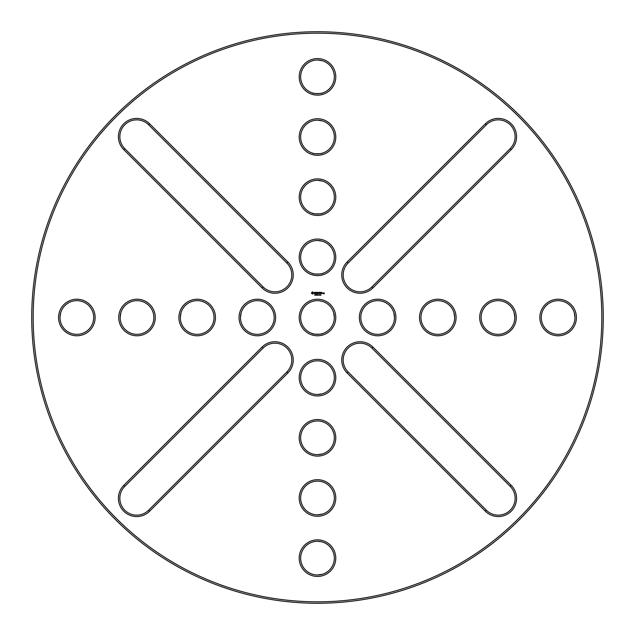 <?xml version="1.0" encoding="UTF-8"?>
<svg xmlns="http://www.w3.org/2000/svg" width="635" height="635" viewBox="0 0 635 635"><rect width="100%" height="100%" fill="white"/><g stroke="black" fill="none" stroke-linecap="round" stroke-linejoin="round"><path stroke-width="0.95" d="M601.805 317.5A284.313 284.313 0 0 1 175.331 563.721A284.313 284.313 0 0 1 175.331 71.279A284.313 284.313 0 0 1 601.805 317.5M58.563 317.5A18.288 18.288 0 0 0 85.995 333.335A18.288 18.288 0 0 0 85.995 301.665A18.288 18.288 0 0 0 58.563 317.5M118.721 317.5A18.288 18.288 0 0 0 146.153 333.335A18.288 18.288 0 0 0 146.153 301.665A18.288 18.288 0 0 0 118.721 317.5M123.769 149.638L262.017 287.893A18.288 18.288 0 0 0 287.885 287.893A18.288 18.288 0 0 0 287.885 262.025L149.63 123.777A18.288 18.288 0 0 0 123.769 123.777A18.288 18.288 0 0 0 123.769 149.638L124.785 148.622L263.041 286.869A16.843 16.843 0 0 0 286.861 286.869A16.843 16.843 0 0 0 286.861 263.049L148.614 124.793A16.843 16.843 0 0 0 124.785 124.793A16.843 16.843 0 0 0 124.785 148.622M178.887 317.5A18.288 18.288 0 0 0 206.319 333.335A18.288 18.288 0 0 0 206.319 301.665A18.288 18.288 0 0 0 178.887 317.5M239.046 317.5A18.288 18.288 0 0 0 266.478 333.335A18.288 18.288 0 0 0 266.478 301.665A18.288 18.288 0 0 0 239.046 317.5M312.309 291.79L311.356 293.18L312.745 294.14L313.698 292.751L312.309 291.79M314.595 292.306L314.285 292.87L315.111 293.362L314.349 293.465L314.96 293.624L315.262 293.06L314.428 292.568L315.198 292.465L314.595 292.306M315.381 292.378L315.897 293.624L316.405 292.378L315.381 292.378M317.405 292.306L316.603 292.378L316.674 293.624L317.484 293.553L316.746 293.481L317.333 292.965L316.746 292.449L317.405 292.306M315.127 295.084L314.658 295.219L314.73 294.688L315.127 295.084M315.651 294.83L315.254 295.259L315.254 294.648L315.651 294.83M316.214 295.259L315.754 294.648L316.214 295.259M317.436 294.648L316.849 295.259L316.69 294.648L316.897 295.156L317.436 294.648M317.492 58.571A18.288 18.288 0 0 0 301.657 86.003A18.288 18.288 0 0 0 333.327 86.003A18.288 18.288 0 0 0 317.492 58.571M317.492 118.729A18.288 18.288 0 0 0 301.657 146.169A18.288 18.288 0 0 0 333.327 146.169A18.288 18.288 0 0 0 317.492 118.729M317.492 178.895A18.288 18.288 0 0 0 301.657 206.327A18.288 18.288 0 0 0 333.327 206.327A18.288 18.288 0 0 0 317.492 178.895M485.354 123.777L347.099 262.025A18.288 18.288 0 0 0 347.099 287.893A18.288 18.288 0 0 0 372.959 287.893L511.215 149.638A18.288 18.288 0 0 0 511.215 123.777A18.288 18.288 0 0 0 485.354 123.777L486.37 124.793L348.123 263.049A16.843 16.843 0 0 0 348.123 286.869A16.843 16.843 0 0 0 371.943 286.869L510.191 148.622A16.843 16.843 0 0 0 510.191 124.793A16.843 16.843 0 0 0 486.37 124.793M317.492 239.054A18.288 18.288 0 0 0 301.657 266.486A18.288 18.288 0 0 0 333.327 266.486A18.288 18.288 0 0 0 317.492 239.054M318.865 292.306L318.341 293.116L317.746 292.378L317.817 293.624L317.889 292.648L318.341 293.33L318.786 292.64L318.937 293.545L318.865 292.306M320.119 292.378L319.238 292.378L319.31 293.624L319.969 292.965L319.381 292.449L320.119 292.378M320.492 292.378L320.421 293.624L320.492 292.378M321.691 292.378L320.81 292.378L320.881 293.624L321.691 293.553L320.953 293.481L321.54 292.965L320.953 292.449L321.691 292.378M317.992 295.084L317.532 295.219L317.595 294.688L317.992 295.084M318.627 295.259L318.127 294.648L318.627 295.259M320.492 294.735L320.135 295.259L320.492 294.735M321.016 295.259L320.627 294.68L321.016 295.259M322.866 293.624L322.437 292.886L322.866 293.624M323.215 292.957L323.144 293.624L323.644 293.052L323.215 292.957M324.223 292.886L323.715 292.957L324.152 293.394L323.786 293.822L324.294 293.751L324.223 292.886M317.492 395.946A18.288 18.288 0 0 0 333.327 368.514A18.288 18.288 0 0 0 301.657 368.514A18.288 18.288 0 0 0 317.492 395.946M149.63 511.223L287.885 372.975A18.288 18.288 0 0 0 287.885 347.107A18.288 18.288 0 0 0 262.017 347.107L123.769 485.362A18.288 18.288 0 0 0 123.769 511.223A18.288 18.288 0 0 0 149.63 511.223L148.614 510.207L286.861 371.951A16.843 16.843 0 0 0 286.861 348.131A16.843 16.843 0 0 0 263.041 348.131L124.785 486.378A16.843 16.843 0 0 0 124.785 510.207A16.843 16.843 0 0 0 148.614 510.207M317.492 456.105A18.288 18.288 0 0 0 333.327 428.673A18.288 18.288 0 0 0 301.657 428.673A18.288 18.288 0 0 0 317.492 456.105M317.492 516.271A18.288 18.288 0 0 0 333.327 488.831A18.288 18.288 0 0 0 301.657 488.831A18.288 18.288 0 0 0 317.492 516.271M317.492 576.429A18.288 18.288 0 0 0 333.327 548.997A18.288 18.288 0 0 0 301.657 548.997A18.288 18.288 0 0 0 317.492 576.429M335.78 317.5A18.288 18.288 0 0 1 308.348 333.335A18.288 18.288 0 0 1 308.348 301.665A18.288 18.288 0 0 1 335.78 317.5M395.938 317.5A18.288 18.288 0 0 0 368.506 301.665A18.288 18.288 0 0 0 368.506 333.335A18.288 18.288 0 0 0 395.938 317.5M456.097 317.5A18.288 18.288 0 0 0 428.665 301.665A18.288 18.288 0 0 0 428.665 333.335A18.288 18.288 0 0 0 456.097 317.5M511.215 485.362L372.959 347.107A18.288 18.288 0 0 0 347.099 347.107A18.288 18.288 0 0 0 347.099 372.975L485.354 511.223A18.288 18.288 0 0 0 511.215 511.223A18.288 18.288 0 0 0 511.215 485.362L510.191 486.378L371.943 348.131A16.843 16.843 0 0 0 348.123 348.131A16.843 16.843 0 0 0 348.123 371.951L486.37 510.207A16.843 16.843 0 0 0 510.191 510.207A16.843 16.843 0 0 0 510.191 486.378M516.263 317.5A18.288 18.288 0 0 0 488.823 301.665A18.288 18.288 0 0 0 488.823 333.335A18.288 18.288 0 0 0 516.263 317.5M576.421 317.5A18.288 18.288 0 0 0 548.989 301.665A18.288 18.288 0 0 0 548.989 333.335A18.288 18.288 0 0 0 576.421 317.5M603.234 314.388L603.25 317.5A285.758 285.758 0 0 1 174.609 564.975A285.758 285.758 0 0 1 174.609 70.025A285.758 285.758 0 0 1 603.25 317.5L603.234 320.611M60.714 312.69L60.007 317.5A16.843 16.843 0 0 0 85.273 332.089A16.843 16.843 0 0 0 85.273 302.911A16.843 16.843 0 0 0 60.007 317.5L60.015 317.087M120.872 312.69L120.166 317.5A16.843 16.843 0 0 0 145.431 332.089A16.843 16.843 0 0 0 145.431 302.911A16.843 16.843 0 0 0 120.166 317.5L120.174 317.087M181.031 312.69L180.324 317.5A16.843 16.843 0 0 0 205.597 332.089A16.843 16.843 0 0 0 205.597 302.911A16.843 16.843 0 0 0 180.324 317.5L180.332 317.103M241.189 312.69L240.49 317.5A16.843 16.843 0 0 0 265.755 332.089A16.843 16.843 0 0 0 265.755 302.911A16.843 16.843 0 0 0 240.49 317.5L240.49 317.103M322.302 60.722L317.492 60.015A16.843 16.843 0 0 0 302.903 85.28A16.843 16.843 0 0 0 332.081 85.28A16.843 16.843 0 0 0 317.492 60.015L317.754 60.015M322.302 120.88L317.492 120.174A16.843 16.843 0 0 0 302.903 145.447A16.843 16.843 0 0 0 332.081 145.447A16.843 16.843 0 0 0 317.492 120.174L317.762 120.182M322.302 181.038L317.492 180.332A16.843 16.843 0 0 0 302.903 205.605A16.843 16.843 0 0 0 332.081 205.605A16.843 16.843 0 0 0 317.492 180.332L317.754 180.34M322.302 241.197L317.492 240.498A16.843 16.843 0 0 0 302.903 265.763A16.843 16.843 0 0 0 332.081 265.763A16.843 16.843 0 0 0 317.492 240.498L317.754 240.498M317.492 394.502A16.843 16.843 0 0 0 332.081 369.237A16.843 16.843 0 0 0 302.903 369.237A16.843 16.843 0 0 0 317.492 394.502C311.134 393.716 311.134 393.716 317.492 394.502C311.134 393.716 311.134 393.716 317.492 394.502L322.302 393.803L317.492 394.502M317.492 454.668A16.843 16.843 0 0 0 332.081 429.395A16.843 16.843 0 0 0 302.903 429.395A16.843 16.843 0 0 0 317.492 454.668C311.134 453.874 311.134 453.874 317.492 454.668C311.134 453.874 311.134 453.874 317.492 454.668L322.302 453.961L317.492 454.668M317.492 514.826A16.843 16.843 0 0 0 332.081 489.553A16.843 16.843 0 0 0 302.903 489.553A16.843 16.843 0 0 0 317.492 514.826C311.134 514.033 311.134 514.033 317.492 514.826C311.134 514.033 311.134 514.033 317.492 514.826L322.302 514.12L317.492 514.826M317.492 574.985A16.843 16.843 0 0 0 332.081 549.719A16.843 16.843 0 0 0 302.903 549.719A16.843 16.843 0 0 0 317.492 574.985C311.134 574.191 311.134 574.191 317.492 574.985C311.134 574.191 311.134 574.191 317.492 574.985L322.302 574.278L317.468 574.985M333.637 312.69L334.335 317.5A16.843 16.843 0 0 1 309.07 332.089A16.843 16.843 0 0 1 309.07 302.911A16.843 16.843 0 0 1 334.335 317.5C333.55 323.858 333.55 323.858 334.335 317.5C333.55 323.858 333.55 323.858 334.335 317.5L334.335 317.262M393.795 312.69L394.494 317.5A16.843 16.843 0 0 0 369.229 302.911A16.843 16.843 0 0 0 369.229 332.089A16.843 16.843 0 0 0 394.494 317.5C393.708 323.858 393.708 323.858 394.494 317.5C393.708 323.858 393.708 323.858 394.494 317.5L394.494 317.111M454.652 317.5A16.843 16.843 0 0 0 429.387 302.911A16.843 16.843 0 0 0 429.387 332.089A16.843 16.843 0 0 0 454.652 317.5C453.866 323.858 453.866 323.858 454.652 317.5C453.866 323.858 453.866 323.858 454.652 317.5L453.954 312.69M514.818 317.5A16.843 16.843 0 0 0 489.545 302.911A16.843 16.843 0 0 0 489.545 332.089A16.843 16.843 0 0 0 514.818 317.5C514.025 323.858 514.025 323.858 514.818 317.5C514.025 323.858 514.025 323.858 514.818 317.5L514.112 312.69M574.27 312.69L574.977 317.5A16.843 16.843 0 0 0 549.712 302.911A16.843 16.843 0 0 0 549.712 332.089A16.843 16.843 0 0 0 574.977 317.5C574.183 323.858 574.183 323.858 574.977 317.5C574.183 323.858 574.183 323.858 574.977 317.5L574.977 317.54M320.604 31.758L314.381 31.758M31.75 314.388L31.75 320.611M320.604 603.242L314.381 603.242M60.031 316.603L60.127 315.484M60.238 314.73L60.341 314.174M60.357 314.087L60.484 313.531M60.007 317.5C60.793 323.858 60.793 323.858 60.007 317.5C60.793 323.858 60.793 323.858 60.007 317.5L60.007 317.524M120.205 316.333L120.285 315.484M120.396 314.73L120.499 314.174M120.515 314.087L120.634 313.579M120.166 317.5C120.96 323.858 120.96 323.858 120.166 317.5C120.96 323.858 120.96 323.858 120.166 317.5M180.372 316.333L180.451 315.484M180.554 314.73L180.657 314.166M180.673 314.087L180.792 313.571M180.324 317.5C181.118 323.858 181.118 323.858 180.324 317.5C181.118 323.858 181.118 323.858 180.324 317.5M240.53 316.333L240.609 315.484M240.713 314.73L240.816 314.166M240.84 314.087L240.951 313.571M240.49 317.5C241.276 323.858 241.276 323.858 240.49 317.5C241.276 323.858 241.276 323.858 240.49 317.5M318.572 60.055L319.5 60.135M320.738 60.333L322.104 60.658M317.492 60.015C311.134 60.809 311.134 60.809 317.492 60.015C311.134 60.809 311.134 60.809 317.492 60.015L317.452 60.015M322.302 93.004C323.088 93.742 311.88 93.734 312.682 93.004M318.381 120.198L319.516 120.301M317.492 120.174C311.134 120.968 311.134 120.968 317.492 120.174C311.134 120.968 311.134 120.968 317.492 120.174M322.302 153.162C323.088 153.9 311.88 153.9 312.682 153.162M318.572 180.372L319.5 180.459M320.223 180.562L322.104 180.983M317.492 180.332C311.134 181.126 311.134 181.126 317.492 180.332C311.134 181.126 311.134 181.126 317.492 180.332M322.302 213.32C323.088 214.058 311.88 214.058 312.682 213.32M318.572 240.53L319.5 240.617M320.223 240.721L322.104 241.141M317.492 240.498C311.134 241.284 311.134 241.284 317.492 240.498C311.134 241.284 311.134 241.284 317.492 240.498M322.302 273.487C323.088 274.225 311.88 274.217 312.682 273.487M312.682 541.996L313.809 541.703M314.936 541.488L316.293 541.337M317.484 541.298L321.318 541.734M321.5 541.782L322.302 541.996M334.296 316.333L334.216 315.484M334.105 314.73L334.002 314.166M333.986 314.087L333.875 313.571M322.302 333.645C323.136 334.367 311.928 334.391 312.682 333.645M312.682 301.355L314.381 300.942M319.611 300.792L322.302 301.355M394.462 316.46L394.414 315.849M394.144 314.063L393.851 312.888M454.612 316.333L454.533 315.484M454.414 314.666L454.16 313.452M514.779 316.333L514.691 315.484M514.572 314.666L514.326 313.46M574.945 316.5L574.858 315.484M574.667 314.293L574.484 313.46M312.531 292.37L313.118 292.965L312.531 293.553L311.936 292.965L312.531 292.37M319.326 295.14L319.159 294.719L319.326 295.14M319.857 295.14L319.691 294.719L319.857 295.14M322.509 293.037L322.794 293.481L322.509 293.037M263.041 286.869L262.017 287.893M148.614 124.793L149.63 123.777M286.861 263.049L287.885 262.025M348.123 263.049L347.099 262.025M510.191 148.622L511.215 149.638M371.943 286.869L372.959 287.893M286.861 371.951L287.885 372.975M124.785 486.378L123.769 485.362M263.041 348.131L262.017 347.107M371.943 348.131L372.959 347.107M486.37 510.207L485.354 511.223M348.123 371.951L347.099 372.975"/></g></svg>
